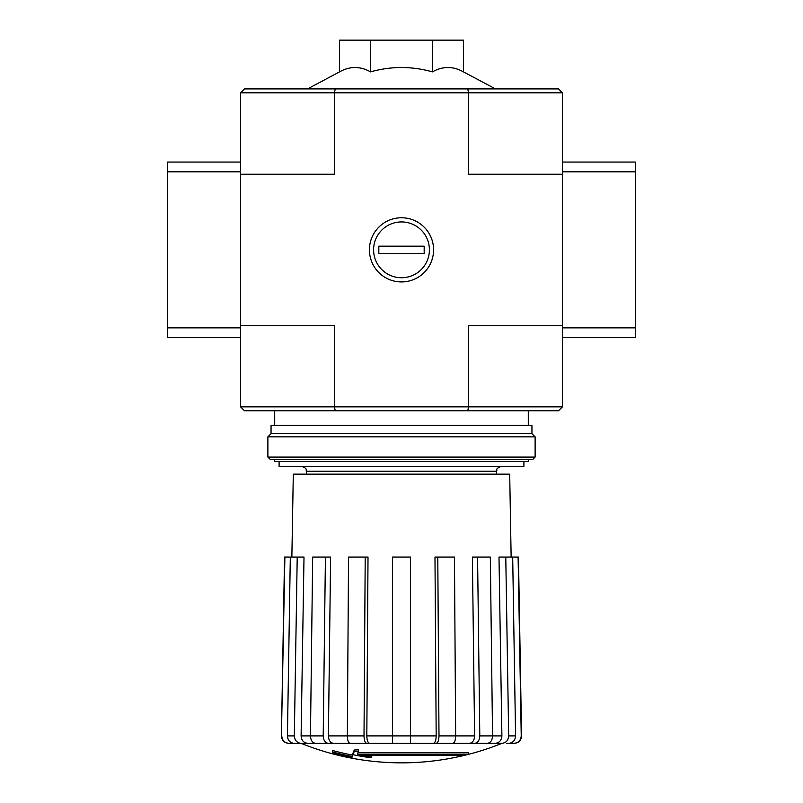 <?xml version="1.0" encoding="UTF-8"?>
<svg xmlns="http://www.w3.org/2000/svg" width="803" height="803" viewBox="0 0 803 803"><rect width="100%" height="100%" fill="white"/><g stroke="black" fill="none" stroke-linecap="round" stroke-linejoin="round"><path stroke-width="1.2" d="M468.33 754.147L357.415 754.147A263.695 22.986 -90 0 0 358.479 751.257A255.495 194.276 90 0 1 354.243 751.478A262.942 22.916 90 0 1 352.949 754.69A263.946 262.942 90 0 0 367.583 757.269A261.266 198.662 -90 0 0 371.749 757.058A263.213 262.21 -90 0 1 359.925 755.221L464.034 755.221A266.556 266.556 0 0 0 468.33 754.147L468.33 752.682L357.977 752.682M358.479 751.257L358.479 749.791A255.495 194.276 90 0 1 354.243 750.022A262.942 22.916 90 0 1 352.949 753.224L352.949 754.69M354.243 751.478L354.243 750.022M371.749 757.058L371.749 755.593A263.213 262.21 -90 0 1 369.009 755.221M352.246 757.068L352.246 755.011A264.99 264.99 0 0 1 332.743 750.554L332.743 752.612A265.562 265.562 0 0 0 352.246 757.068M352.246 756.476A264.99 264.99 0 0 1 332.743 752.01M301.085 743.347L501.915 743.347A268.212 268.212 0 0 1 401.5 762.85C366.78 762.79 333.305 756.285 301.085 743.347M482.171 743.347L502.016 743.347M513.9 743.347L514.261 743.347C518.768 742.895 521.207 740.406 521.579 735.899L521.237 735.899C520.856 740.416 518.407 742.895 513.9 743.347L506.563 743.347M474.603 743.347L487.361 743.347C490.543 742.895 492.269 740.416 492.55 735.899L490.332 557.061L472.385 557.061L474.603 735.899C474.322 740.416 472.596 742.895 469.414 743.347L474.603 743.347C477.785 742.895 479.511 740.416 479.792 735.899L501.895 735.899L498.994 557.061L505.78 557.061L508.67 735.899L515.576 735.899L512.685 557.061L505.78 557.061M450.041 743.347L469.414 743.347M369.631 743.347C367.904 742.895 366.971 740.416 366.82 735.899L368.015 557.061L348.542 557.061L347.348 735.899C347.488 740.416 348.432 742.895 350.148 743.347L392.476 743.347L392.476 735.899L410.524 735.899L410.524 743.347L452.852 743.347C454.568 742.895 455.512 740.416 455.652 735.899L454.458 557.061L434.985 557.061L436.18 735.899L434.985 557.061M333.586 743.347C330.404 742.895 328.678 740.416 328.397 735.899L330.615 557.061L312.668 557.061L310.45 735.899C310.731 740.416 312.457 742.895 315.639 743.347L352.959 743.347M307.89 743.347C303.725 742.895 301.466 740.416 301.105 735.899L304.006 557.061L284.543 557.061L281.421 735.899C281.793 740.406 284.232 742.895 288.739 743.347L320.829 743.347M433.369 743.347C435.096 742.895 436.029 740.416 436.18 735.899L410.524 735.899L410.524 557.061L392.476 557.061L392.476 743.347M436.18 743.347C437.906 742.895 438.839 740.416 438.99 735.899L474.603 735.899M437.786 557.061L438.99 735.899M477.574 557.061L479.792 735.899M501.895 743.347C506.051 742.895 508.309 740.416 508.67 735.899M501.895 735.899C501.534 740.416 499.275 742.895 495.11 743.347M515.576 735.899C515.215 740.416 512.956 742.895 508.801 743.347M521.579 735.899L518.457 557.061L512.685 557.061M518.106 557.061L521.237 735.899M281.421 735.899L284.894 557.061M281.763 735.899C282.144 740.416 284.593 742.895 289.1 743.347M294.199 743.347C290.044 742.895 287.785 740.416 287.424 735.899L294.33 735.899L297.22 557.061M290.315 557.061L287.424 735.899M294.33 735.899C294.691 740.416 296.949 742.895 301.105 743.347M301.105 735.899L323.207 735.899L325.426 557.061M323.207 735.899C323.489 740.416 325.215 742.895 328.397 743.347M328.397 735.899L364.01 735.899L365.214 557.061M364.01 735.899C364.16 740.416 365.094 742.895 366.82 743.347M339.559 71.868C349.867 66.077 360.196 66.077 370.534 71.868C391.111 66.077 411.758 66.077 432.466 71.868C442.774 66.077 453.103 66.077 463.441 71.868L463.441 40.15L339.559 40.15L339.559 71.868L307.509 88.912M335.232 410.765L467.768 410.765L468.55 406.86L334.449 406.86L335.232 410.765L244.473 410.765L240.579 406.86L334.449 406.86L334.449 325.426L240.579 325.426L240.579 92.817L244.473 88.912L558.527 88.912L562.421 92.817L562.421 171.812L635.574 171.812L635.574 162.065L562.421 162.065M562.421 406.86L562.421 325.426L468.55 325.426L468.55 406.86L562.421 406.86L558.527 410.765L467.768 410.765M562.421 325.426L562.421 171.812M240.579 406.86L240.579 327.865L167.425 327.865L167.425 337.621L240.579 337.621M369.42 249.843A32.08 32.08 0 0 0 417.54 277.627A32.08 32.08 0 0 0 417.54 222.06A32.08 32.08 0 0 0 369.42 249.843M240.579 174.251L334.449 174.251L334.449 92.817L468.55 92.817L468.55 174.251L562.421 174.251M467.768 88.912L468.55 92.817L562.421 92.817M240.579 92.817L334.449 92.817L335.232 88.912M432.466 71.868L432.466 40.15M370.534 71.868L370.534 40.15M274.706 459.527L274.706 461.484L528.294 461.484L528.294 459.527M279.103 461.484L279.103 466.362L523.897 466.362L523.897 461.484M291.86 557.061L293.306 474.161L509.694 474.161L511.14 557.061M267.881 457.088L270.32 459.527L532.68 459.527L535.119 457.088L535.119 436.852L267.881 436.852L267.881 457.088L535.119 457.088M267.881 436.852L271.053 433.68L531.947 433.68L535.119 436.852M271.053 433.68L271.053 425.399L531.947 425.399L531.947 433.68M240.579 171.812L167.425 171.812L167.425 327.865M240.579 325.426L240.579 327.865M240.579 162.065L167.425 162.065L167.425 171.812M562.421 337.621L635.574 337.621L635.574 171.812M562.421 327.865L635.574 327.865M401.5 277.748A27.904 27.904 0 0 1 377.33 235.891A27.904 27.904 0 0 1 425.67 235.891A27.904 27.904 0 0 1 401.5 277.748M378.825 253.497L378.825 246.18L424.175 246.18L424.175 253.497L378.825 253.497M366.82 735.899L392.476 735.899M306.405 474.161L306.405 471.231L496.595 471.231C497.529 469.795 494.799 468.681 501.474 466.362M496.595 474.161L496.595 471.231M463.441 71.868L495.491 88.912M528.294 425.399L528.294 410.765M274.706 425.399L274.706 410.765M306.405 471.231C305.471 469.795 308.201 468.681 301.526 466.362"/></g></svg>
